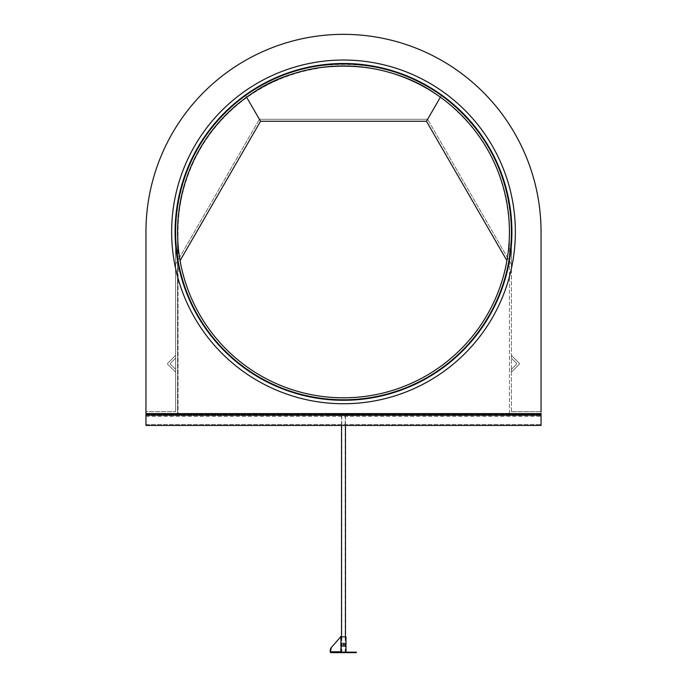 <?xml version="1.0" encoding="UTF-8"?>
<svg xmlns="http://www.w3.org/2000/svg" width="687" height="687" viewBox="0 0 687 687"><rect width="100%" height="100%" fill="white"/><g stroke="black" fill="none" stroke-linecap="round" stroke-linejoin="round"><path stroke-width="0.52" stroke-dasharray="3.44 2.58" d="M541.038 411.642L511.403 411.642L541.038 411.642L541.038 231.888A197.538 197.538 0 0 0 343.5 34.35A197.538 197.538 0 0 0 145.962 231.888L145.962 413.617L541.038 413.617L541.038 231.888A197.538 197.538 0 0 0 343.5 34.35A197.538 197.538 0 0 0 145.962 231.888L145.962 413.617L541.038 413.617L145.962 413.617L145.962 415.592L541.038 415.592L541.038 413.617L145.962 413.617L145.962 425.468L541.038 425.468L541.038 415.592L145.962 415.592L541.038 415.592L145.962 415.592L145.962 425.468L145.962 231.888L145.962 411.642L175.597 411.642L145.962 411.642M145.962 413.617L145.962 231.888A197.538 197.538 0 0 1 343.5 34.35A197.538 197.538 0 0 1 541.038 231.888A197.538 197.538 0 0 0 343.5 34.35A197.538 197.538 0 0 0 145.962 231.888A197.538 197.538 0 0 1 343.5 34.35A197.538 197.538 0 0 1 541.038 231.888A197.538 197.538 0 0 0 343.5 34.35A197.538 197.538 0 0 0 145.962 231.888A197.538 197.538 0 0 1 343.5 34.35A197.538 197.538 0 0 1 541.038 231.888L541.038 425.468L145.962 425.468L541.038 425.468L145.962 425.468L541.038 425.468L541.038 413.617L145.962 413.617L541.038 413.617L145.962 413.617L541.038 413.617L541.038 231.888L541.038 425.468L541.038 413.617L145.962 413.617L145.962 415.592L541.038 415.592L145.962 415.592L145.962 425.468L145.962 413.617L541.038 413.617M509.428 413.617L509.428 231.888A165.928 165.928 0 0 0 343.5 65.952A165.928 165.928 0 0 0 177.572 231.888L177.572 413.617L177.572 231.888C179.084 175.975 202.098 131.071 246.599 97.193C298.218 56.145 388.782 56.145 440.401 97.193C388.782 56.145 298.218 56.145 246.599 97.193C202.098 131.071 179.084 175.975 177.572 231.888L177.572 413.617L177.572 231.888A165.928 165.928 0 0 1 343.5 65.952A165.928 165.928 0 0 1 509.428 231.888A165.928 165.928 0 0 0 343.5 65.952A165.928 165.928 0 0 0 177.572 231.888A165.928 165.928 0 0 1 343.5 65.952A165.928 165.928 0 0 1 509.428 231.888L509.428 264.967L509.428 231.888C507.916 175.975 484.902 131.071 440.401 97.193C484.902 131.071 507.916 175.975 509.428 231.888A165.928 165.928 0 0 1 343.5 397.816A165.928 165.928 0 0 1 177.572 231.888A165.928 165.928 0 0 0 343.5 397.816A165.928 165.928 0 0 0 509.428 231.888A165.928 165.928 0 0 1 343.5 397.816A165.928 165.928 0 0 1 177.572 231.888A165.928 165.928 0 0 1 317.48 68.004A165.928 165.928 0 0 0 177.572 231.888A165.928 165.928 0 0 1 343.5 65.952A165.928 165.928 0 0 1 509.428 231.888L509.428 413.617M440.401 97.193L426.464 121.264L260.536 121.264L246.599 97.193M180.08 260.622L260.536 121.264M506.92 260.622L426.464 121.264M511.403 411.642L511.403 231.888A167.903 167.903 0 0 0 343.5 63.977A167.903 167.903 0 0 0 175.597 231.888L175.597 411.642L175.597 231.888C177.134 175.228 200.475 129.757 245.602 95.467C297.806 54.084 389.194 54.084 441.397 95.467C486.525 129.757 509.866 175.228 511.403 231.888A167.903 167.903 0 0 0 343.5 63.977A167.903 167.903 0 0 0 175.597 231.888L175.597 264.435L175.597 231.888A167.903 167.903 0 0 0 343.5 399.791A167.903 167.903 0 0 0 511.403 231.888L511.403 264.435L511.403 231.888C509.866 175.228 486.525 129.757 441.397 95.467C389.194 54.084 297.806 54.084 245.602 95.467C200.475 129.757 177.134 175.228 175.597 231.888A167.903 167.903 0 0 1 343.5 63.977A167.903 167.903 0 0 1 511.403 231.888A167.903 167.903 0 0 1 343.5 399.791A167.903 167.903 0 0 1 175.597 231.888A167.903 167.903 0 0 1 343.5 63.977A167.903 167.903 0 0 1 511.403 231.888A167.903 167.903 0 0 0 343.5 63.977A167.903 167.903 0 0 0 175.597 231.888A167.903 167.903 0 0 0 343.5 399.791A167.903 167.903 0 0 0 511.403 231.888L511.403 411.642M441.397 95.467L427.606 119.289L441.397 95.467M245.602 95.467L259.394 119.289L427.606 119.289L259.394 119.289L245.602 95.467M175.597 264.435L259.394 119.289L175.597 264.435M511.403 264.435L427.606 119.289L511.403 264.435M317.66 68.46A165.455 165.455 0 0 0 178.045 231.888L178.045 413.617L177.572 413.617L178.045 413.617L178.045 231.888A165.455 165.455 0 0 1 317.66 68.46L317.48 68.004L317.66 68.46M516.435 363.191L511.403 358.167L511.403 355.377L519.226 363.191A0.79 0.79 0 0 1 519.226 364.316L511.403 372.131L511.403 369.34L516.435 364.316A0.79 0.79 0 0 0 516.435 363.191L511.403 358.167L511.403 355.377L519.226 363.191A0.79 0.79 0 0 1 519.226 364.316L511.403 372.131L511.403 369.34L516.435 364.316A0.79 0.79 0 0 0 516.435 363.191L511.403 358.167L511.403 355.377L519.226 363.191A0.79 0.79 0 0 1 519.226 364.316L511.403 372.131L511.403 369.34L516.435 364.316A0.79 0.79 0 0 0 516.435 363.191L511.403 358.167L511.403 355.377L519.226 363.191A0.79 0.79 0 0 1 519.226 364.316L511.403 372.131L511.403 369.34L516.435 364.316A0.79 0.79 0 0 0 516.435 363.191L511.403 358.167L511.403 355.377L519.226 363.191A0.79 0.79 0 0 1 519.226 364.316L511.403 372.131L511.403 369.34L516.435 364.316A0.79 0.79 0 0 0 516.435 363.191L511.403 358.167L511.403 355.377L519.226 363.191A0.79 0.79 0 0 1 519.226 364.316L511.403 372.131L511.403 369.34L516.435 364.316A0.79 0.79 0 0 0 516.435 363.191L511.403 358.167L511.403 355.377L519.226 363.191A0.79 0.79 0 0 1 519.226 364.316L511.403 372.131L511.403 369.34L516.435 364.316A0.79 0.79 0 0 0 516.435 363.191L511.403 358.167L511.403 355.377L519.226 363.191A0.79 0.79 0 0 1 519.226 364.316L511.403 372.131L511.403 369.34L516.435 364.316A0.79 0.79 0 0 0 516.435 363.191L511.403 358.167L511.403 355.377L519.226 363.191A0.79 0.79 0 0 1 519.226 364.316L511.403 372.131L511.403 369.34L516.435 364.316A0.79 0.79 0 0 0 516.435 363.191L511.403 358.167L511.403 355.377L519.226 363.191A0.79 0.79 0 0 1 519.226 364.316L511.403 372.131L511.403 369.34L516.435 364.316A0.79 0.79 0 0 0 516.435 363.191M170.565 363.191L175.597 358.167L175.597 355.377L167.774 363.191A0.79 0.79 0 0 0 167.774 364.316L175.597 372.131L175.597 369.34L170.565 364.316A0.79 0.79 0 0 1 170.565 363.191L175.597 358.167L175.597 355.377L167.774 363.191A0.79 0.79 0 0 0 167.774 364.316L175.597 372.131L175.597 369.34L170.565 364.316A0.79 0.79 0 0 1 170.565 363.191L175.597 358.167L175.597 355.377L167.774 363.191A0.79 0.79 0 0 0 167.774 364.316L175.597 372.131L175.597 369.34L170.565 364.316A0.79 0.79 0 0 1 170.565 363.191L175.597 358.167L175.597 355.377L167.774 363.191A0.79 0.79 0 0 0 167.774 364.316L175.597 372.131L175.597 369.34L170.565 364.316A0.79 0.79 0 0 1 170.565 363.191L175.597 358.167L175.597 355.377L167.774 363.191A0.79 0.79 0 0 0 167.774 364.316L175.597 372.131L175.597 369.34L170.565 364.316A0.79 0.79 0 0 1 170.565 363.191L175.597 358.167L175.597 355.377L167.774 363.191A0.79 0.79 0 0 0 167.774 364.316L175.597 372.131L175.597 369.34L170.565 364.316A0.79 0.79 0 0 1 170.565 363.191L175.597 358.167L175.597 355.377L167.774 363.191A0.79 0.79 0 0 0 167.774 364.316L175.597 372.131L175.597 369.34L170.565 364.316A0.79 0.79 0 0 1 170.565 363.191L175.597 358.167L175.597 355.377L167.774 363.191A0.79 0.79 0 0 0 167.774 364.316L175.597 372.131L175.597 369.34L170.565 364.316A0.79 0.79 0 0 1 170.565 363.191L175.597 358.167L175.597 355.377L167.774 363.191A0.79 0.79 0 0 0 167.774 364.316L175.597 372.131L175.597 369.34L170.565 364.316A0.79 0.79 0 0 1 170.565 363.191L175.597 358.167L175.597 355.377L167.774 363.191A0.79 0.79 0 0 0 167.774 364.316L175.597 372.131L175.597 369.34L170.565 364.316A0.79 0.79 0 0 1 170.565 363.191M469.169 343.981A168.401 168.401 0 0 0 455.593 106.21A168.401 168.401 0 0 0 217.831 119.796A168.401 168.401 0 0 0 231.407 357.558A168.401 168.401 0 0 0 469.169 343.981M215.246 117.494A171.853 171.853 0 0 0 229.106 360.134A171.853 171.853 0 0 0 471.754 346.282A171.853 171.853 0 0 0 457.894 103.634A171.853 171.853 0 0 0 215.246 117.494M510.922 213.777A168.401 168.401 0 0 0 325.389 64.466A168.401 168.401 0 0 0 176.078 249.991A168.401 168.401 0 0 0 361.611 399.31A168.401 168.401 0 0 0 510.922 213.777A168.401 168.401 0 0 0 325.389 64.466A168.401 168.401 0 0 0 176.078 249.991A168.401 168.401 0 0 0 361.611 399.31A168.401 168.401 0 0 0 510.922 213.777M172.643 250.369A171.853 171.853 0 0 0 361.98 402.745A171.853 171.853 0 0 0 514.357 213.399A171.853 171.853 0 0 0 325.02 61.023A171.853 171.853 0 0 0 172.643 250.369A171.853 171.853 0 0 0 361.98 402.745A171.853 171.853 0 0 0 514.357 213.399A171.853 171.853 0 0 0 325.02 61.023A171.853 171.853 0 0 0 172.643 250.369M327.699 415.094L359.301 415.094L327.699 415.094L327.699 415.575L359.301 415.575L359.301 415.094L359.301 415.575L327.699 415.575L327.699 415.094M343.191 415.575L345.2 415.575L343.191 415.575M343.809 652.65L341.8 652.65L343.809 652.65M343.139 652.65L345.475 652.65L343.139 652.65M343.861 415.575L341.525 415.575L343.861 415.575M343.5 645.737A0.988 0.988 0 0 0 344.488 644.75A0.988 0.988 0 0 0 343.5 643.762A0.988 0.988 0 0 0 342.512 644.75A0.988 0.988 0 0 0 343.5 645.737A0.988 0.988 0 0 0 344.488 644.75A0.988 0.988 0 0 0 343.5 643.762A0.988 0.988 0 0 0 342.512 644.75A0.988 0.988 0 0 0 343.5 645.737A0.988 0.988 0 0 0 344.488 644.75A0.988 0.988 0 0 0 343.5 643.762A0.988 0.988 0 0 0 342.512 644.75A0.988 0.988 0 0 0 343.5 645.737L343.5 643.762L343.5 645.737M343.5 645.54A0.79 0.79 0 0 0 344.29 644.75A0.79 0.79 0 0 0 343.5 643.951A0.79 0.79 0 0 1 344.29 644.75A0.79 0.79 0 0 1 343.5 645.54A0.79 0.79 0 0 1 342.71 644.75A0.79 0.79 0 0 1 343.5 643.951A0.79 0.79 0 0 0 342.71 644.75A0.79 0.79 0 0 0 343.5 645.54M342.504 646.476L341.508 644.75L342.006 643.882A1.726 1.726 0 0 0 342.006 645.617L341.508 644.75L342.006 643.882A1.726 1.726 0 0 1 343.5 643.023L342.504 643.023L343.5 643.023A1.726 1.726 0 0 1 344.994 643.882L345.492 644.75L344.496 646.476L342.504 646.476L342.006 645.617A1.726 1.726 0 0 1 343.5 643.023L344.496 643.023L343.5 643.023A1.726 1.726 0 0 1 344.994 643.882L345.492 644.75L344.496 646.476L342.504 646.476M344.496 643.023L344.994 643.882A1.726 1.726 0 0 1 343.5 646.476A1.726 1.726 0 0 1 342.006 645.617A1.726 1.726 0 0 0 344.994 645.617A1.726 1.726 0 0 0 344.994 643.882L344.496 643.023M343.5 652.65L345.973 652.65L343.5 652.65M341.027 636.849L345.973 636.849M343.5 636.849L345.69 636.849L343.5 636.849M340.572 636.377L340.572 651.783L341.199 652.65L356.338 652.65L356.338 652.178L345.973 652.178L345.973 652.65L345.973 652.178L330.662 652.65L330.662 652.178L341.199 652.178M348.438 652.178L348.438 652.65M338.562 652.178L338.562 652.65M145.962 424.48L541.038 424.48M145.884 424.48L541.116 424.48L541.116 413.617L145.884 413.617L145.884 424.48L541.116 424.48L145.884 424.48L145.884 415.094L541.116 415.094L145.884 415.094L145.884 424.48M145.962 416.382L541.038 416.382M541.038 414.407L145.962 414.407L541.038 414.407M341.027 652.65L341.027 651.808L330.198 651.783M345.2 652.65L345.2 415.575M341.525 652.65L341.525 636.849M341.525 425.468L341.525 415.575M345.475 652.65L345.475 636.849M345.475 425.468L345.475 415.575M341.8 652.65L341.8 415.575M341.31 636.849L341.31 652.65M345.69 636.849L345.69 652.65"/><path stroke-width="1.03" d="M541.038 411.642L541.038 231.888A197.538 197.538 0 0 0 343.5 34.35A197.538 197.538 0 0 0 145.962 231.888L145.962 413.617L541.038 413.617L541.038 425.468L145.962 425.468L145.962 231.888L145.962 411.642M180.08 260.622L260.536 121.264L426.464 121.264L440.401 97.193M260.536 121.264L246.599 97.193M506.92 260.622L426.464 121.264M175.597 231.888A167.903 167.903 0 0 0 343.5 399.791A167.903 167.903 0 0 0 511.403 231.888A167.903 167.903 0 0 0 343.5 63.977A167.903 167.903 0 0 0 175.597 231.888M509.428 231.888A165.928 165.928 0 0 0 343.5 65.952A165.928 165.928 0 0 0 177.572 231.888A165.928 165.928 0 0 0 343.5 397.816A165.928 165.928 0 0 0 509.428 231.888M469.169 343.981A168.401 168.401 0 0 0 455.593 106.21A168.401 168.401 0 0 0 217.831 119.796A168.401 168.401 0 0 0 231.407 357.558A168.401 168.401 0 0 0 469.169 343.981M215.246 117.494A171.853 171.853 0 0 0 229.106 360.134A171.853 171.853 0 0 0 471.754 346.282A171.853 171.853 0 0 0 457.894 103.634A171.853 171.853 0 0 0 215.246 117.494M345.973 652.178L345.973 636.849L341.027 636.849L341.199 652.178M330.911 648.004L341.027 636.377L330.911 648.004A3.95 1.005 90 0 0 330.198 651.783L330.662 652.65L330.198 651.783M331.366 648.004A3.95 1.005 90 0 0 330.662 651.783L341.027 651.783L341.027 636.377M348.438 652.65L348.438 652.178L356.338 652.178L356.338 652.65L330.662 652.65M348.438 652.178L338.562 652.178L338.562 652.65M338.562 652.178L330.662 652.178M145.962 413.617L145.962 424.48M541.038 424.48L541.038 413.617M145.962 414.407L541.038 414.407M341.525 636.849L341.525 425.468M345.475 636.849L345.475 425.468"/></g></svg>
